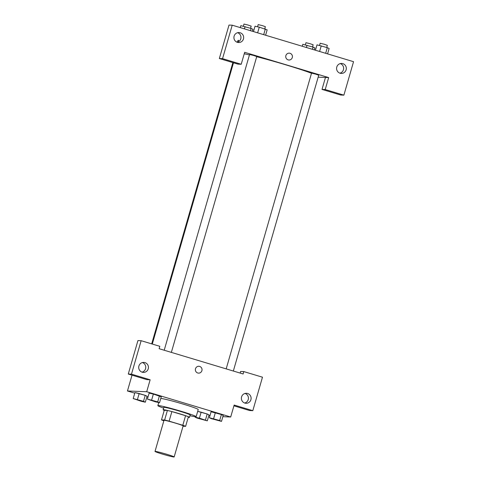 <?xml version="1.0" encoding="UTF-8"?>
<svg xmlns="http://www.w3.org/2000/svg" width="481" height="481" viewBox="0 0 481 481"><rect width="100%" height="100%" fill="white"/><g stroke="black" fill="none" stroke-linecap="round" stroke-linejoin="round"><path stroke-width="0.72" d="M155.255 451.376A9.963 0.523 16.1 0 1 165.741 453.974A9.963 0.523 16.1 0 1 174.164 456.95A9.963 0.523 16.1 0 1 164.448 454.689A9.963 0.523 16.1 0 1 155.014 451.425A9.963 0.523 16.1 0 1 155.255 451.376M155.014 451.425L163.985 420.352A9.963 0.523 16.1 0 1 164.225 420.304A9.963 0.523 16.1 0 1 174.705 422.901A9.963 0.523 16.1 0 1 183.135 425.877L174.164 456.95M183.033 426.232L185.63 426.334A13.384 0.703 16.1 0 0 182.81 425.264L169.12 421.146A13.384 0.703 16.1 0 0 164.628 420.015L161.49 419.895A13.384 0.703 16.1 0 0 163.853 420.803M182.81 425.264L185.57 415.704L171.879 411.586L169.12 421.146M164.628 420.015L167.388 410.455L164.249 410.335L161.49 419.895M167.388 410.455A13.384 0.703 16.1 0 1 171.879 411.586M185.57 415.704A13.384 0.703 16.1 0 1 188.39 416.774L185.63 426.334M188.233 417.304A13.702 0.721 -163.9 0 0 189.484 417.352A13.702 0.721 -163.9 0 0 179.257 413.666A13.702 0.721 -163.9 0 0 163.155 409.752A13.702 0.721 -163.9 0 0 164.237 410.377M163.155 409.752L163.847 407.365A13.702 0.721 16.1 0 1 164.177 407.299A13.702 0.721 16.1 0 1 179.948 411.279A13.702 0.721 16.1 0 1 190.175 414.965L189.484 417.352M163.63 408.092A19.931 1.052 16.1 0 1 157.858 405.633A19.931 1.052 16.1 0 1 158.339 405.549A19.931 1.052 16.1 0 1 179.305 410.738A19.931 1.052 16.1 0 1 196.158 416.69A19.931 1.052 16.1 0 1 189.965 415.692M160.78 398.406A19.931 1.052 16.1 0 1 182.083 403.775A19.931 1.052 16.1 0 1 198.226 409.517L196.158 416.69M159.53 402.741L157.702 401.875L147.402 399.098L155.291 401.785L159.53 402.741L161.261 396.771L153.361 394.077L149.122 393.121M145.328 402.194L147.06 396.218L145.226 395.352L134.927 392.568L133.207 398.545L141.095 401.238L145.328 402.194L143.5 401.328L133.207 398.545M213.612 418.698L215.338 412.722L221.398 414.55L211.093 411.76L209.379 417.742L211.207 418.608L221.5 421.386L219.673 420.52L209.379 417.742M221.5 421.386L223.226 415.41L221.398 414.55L223.232 415.416M222.859 416.696L230.7 416.997L146.699 391.726L127.453 390.981L134.752 393.181M146.879 396.825L147.962 397.156M208.856 415.47L209.938 415.8M207.305 420.839L209.037 414.862L207.203 413.997L197.685 411.393L201.136 412.175L199.417 418.151L195.178 417.189L197.006 418.055L207.305 420.839L199.417 418.151M233.928 405.82L249.609 410.54L252.82 410.666L234.151 405.05L230.7 416.997M240.133 373.076L240.602 371.458L243.807 371.585L262.476 377.2L252.82 410.666M244.721 403.03A4.984 4.864 92.2 0 0 245.094 393.458M241.576 396.891A4.984 4.864 92.2 0 0 246.05 403.276A4.984 4.864 92.2 0 0 251.106 398.484A4.984 4.864 92.2 0 0 241.576 396.891M146.699 391.726L150.15 379.78L146.939 379.653L128.277 374.038L137.933 340.572L141.143 340.698L159.806 346.314L159.121 348.707L243.121 373.977L243.807 371.585M132.022 375.162L127.453 390.981M142.051 372.144A4.984 4.864 92.2 0 0 142.424 362.572M138.907 366.005A4.984 4.864 92.2 0 0 143.38 372.39A4.984 4.864 92.2 0 0 148.437 367.598A4.984 4.864 92.2 0 0 138.907 366.005M150.15 379.78L131.481 374.164L141.143 340.698M128.277 374.038L131.481 374.164M198.569 373.13A3.427 3.343 92.2 0 0 199.651 366.42A3.427 3.343 -87.8 0 1 198.569 373.13A3.427 3.343 -87.8 0 1 195.364 369.576A3.427 3.343 -87.8 0 1 199.651 366.42A3.427 3.343 92.2 0 0 198.839 366.281M244.246 53.764A42.352 2.231 16.1 0 1 249.441 54.93M256.704 56.716A42.352 2.231 16.1 0 1 311.508 73.262M226.178 368.879L311.544 73.136L315.56 74.098L318.723 75.21L233.339 371.031M164.207 350.234L249.567 54.497L253.589 55.453L256.746 56.566L171.362 352.387M244.667 52.315L328.667 77.585L325.216 89.538L343.885 95.154L353.547 61.688L232.209 25.186L222.553 58.652L241.215 64.268L244.667 52.315M318.151 77.176L328.667 77.585M285.876 55.622A3.427 3.343 -87.8 0 1 292.424 56.716A3.427 3.343 -87.8 0 1 288.949 60.011A3.427 3.343 -87.8 0 1 285.876 55.622M336.784 67.039A4.984 4.864 -87.8 0 1 346.314 68.633A4.984 4.864 -87.8 0 1 341.257 73.425A4.984 4.864 -87.8 0 1 336.784 67.039M234.115 36.153A4.984 4.864 -87.8 0 1 243.645 37.746A4.984 4.864 -87.8 0 1 238.588 42.532A4.984 4.864 -87.8 0 1 234.115 36.153M288.949 60.011A3.427 3.343 92.2 0 0 292.424 56.716A3.427 3.343 92.2 0 0 289.213 53.163M339.929 73.178A4.984 4.864 92.2 0 0 340.301 63.606M237.259 42.292A4.984 4.864 92.2 0 0 237.632 32.72M241.215 64.268L238.011 64.141L219.342 58.526L228.998 25.066L232.209 25.186M219.342 58.526L222.553 58.652M325.463 77.459L322.011 89.412L340.68 95.028L343.885 95.154M322.011 89.412L325.216 89.538M238.444 40.296A3.427 0.715 -73.3 0 0 237.157 42.256A3.427 0.715 106.7 0 1 238.444 40.296A3.427 0.715 106.7 0 1 238.606 41.727M252.393 31.259L252.958 29.317L251.124 28.451L240.831 25.667L240.272 27.615M251.124 28.451L250.481 30.688M245.063 26.629L244.42 28.86M243.362 26.245L243.993 24.068L248.016 25.024L251.172 26.136L250.553 28.277M314.37 49.904L314.929 47.962L313.101 47.096L302.808 44.312L302.242 46.254M313.101 47.096L312.458 49.327M307.04 45.274L306.397 47.505M305.339 44.889L305.964 42.713L309.986 43.669L313.149 44.781L312.53 46.922M265.602 35.233L267.153 29.864L259.265 27.177L255.026 26.221L253.481 31.584M265.326 29.004L263.69 34.656M259.265 27.177L257.63 32.834M257.563 26.792L258.189 24.615L262.211 25.571L265.374 26.689L264.754 28.83M327.579 53.878L329.13 48.509L327.296 47.643L317.003 44.865L315.452 50.228M327.296 47.643L325.667 53.301M321.236 45.821L319.606 51.479M319.534 45.436L320.166 43.26L324.188 44.216L327.345 45.334L326.725 47.475M135.768 399.314L142.857 401.407L135.768 399.314M137.44 399.507L139.165 393.53L145.226 395.352L143.5 401.328M139.165 393.53L134.933 392.568M135.678 399.332L142.857 401.407M197.739 417.959L204.834 420.051L197.739 417.959M201.136 412.175L207.203 413.997L205.477 419.973M195.304 416.75L195.178 417.189M197.649 417.977L204.834 420.051M149.964 399.867L157.059 401.954L149.964 399.867M149.88 399.897L157.053 401.978M151.635 400.054L153.361 394.077L159.421 395.905L157.702 401.875M153.361 394.077L149.128 393.121L147.402 399.098M211.844 418.548L219.023 420.622M221.398 414.55L219.673 420.52M158.748 402.567L157.858 405.633M233.483 62.783L152.297 344.053M151.683 343.873L232.87 62.596"/></g></svg>
